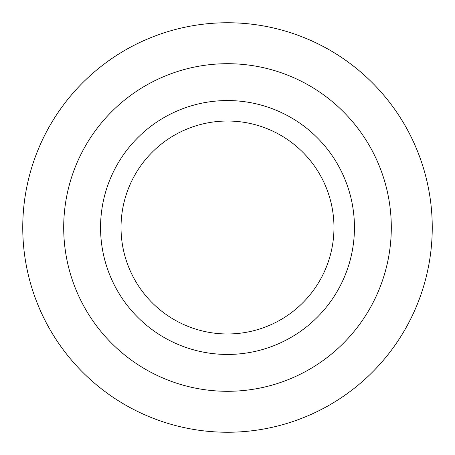 <?xml version="1.0" encoding="UTF-8"?>
<svg xmlns="http://www.w3.org/2000/svg" width="455" height="455" viewBox="0 0 455 455"><rect width="100%" height="100%" fill="white"/><g stroke="black" fill="none" stroke-linecap="round" stroke-linejoin="round"><path stroke-width="0.68" d="M227.5 100.555A126.945 126.945 0 0 1 354.445 227.5A126.945 126.945 0 0 1 227.5 354.445A126.945 126.945 0 0 1 100.555 227.5A126.945 126.945 0 0 1 227.5 100.555A126.945 126.945 0 0 0 100.555 227.5A126.945 126.945 0 0 0 227.5 354.445M227.5 333.97A106.47 106.47 0 0 0 333.97 227.5A106.47 106.47 0 0 0 227.5 121.03A106.47 106.47 0 0 0 121.03 227.5A106.47 106.47 0 0 0 227.5 333.97A106.47 106.47 0 0 1 121.03 227.5A106.47 106.47 0 0 1 227.5 121.03A106.47 106.47 0 0 0 121.03 227.5A106.47 106.47 0 0 0 227.5 333.97M227.5 22.75A204.75 204.75 0 0 1 432.25 227.5A204.75 204.75 0 0 1 227.5 432.25A204.75 204.75 0 0 1 22.75 227.5A204.75 204.75 0 0 1 227.5 22.75A204.75 204.75 0 0 0 22.75 227.5A204.75 204.75 0 0 0 227.5 432.25M227.5 391.3A163.8 163.8 0 0 0 391.3 227.5A163.8 163.8 0 0 0 227.5 63.7A163.8 163.8 0 0 0 63.7 227.5A163.8 163.8 0 0 0 227.5 391.3"/></g></svg>
